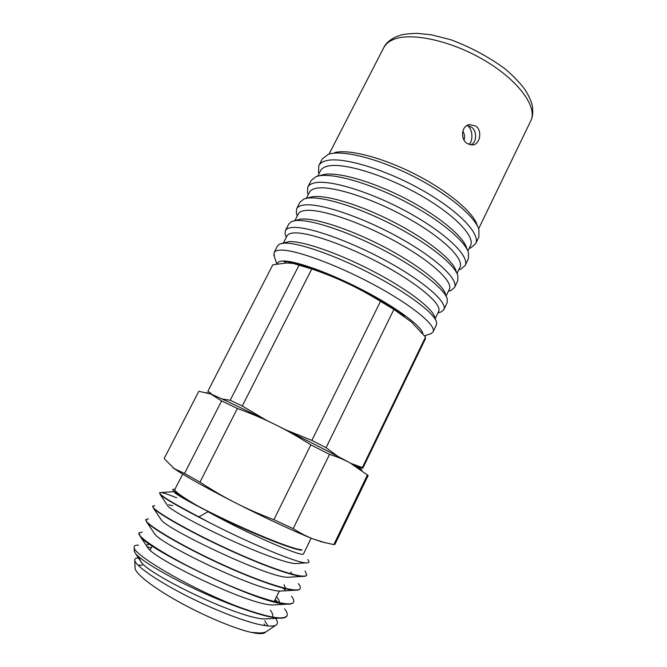<?xml version="1.0" encoding="UTF-8"?>
<svg xmlns="http://www.w3.org/2000/svg" width="667" height="667" viewBox="0 0 667 667"><rect width="100%" height="100%" fill="white"/><g stroke="black" fill="none" stroke-linecap="round" stroke-linejoin="round"><path stroke-width="1" d="M289.478 263.031L291.329 262.856M292.063 262.389L291.829 262.848L286.518 262.948L283.642 261.239C289.42 261.456 298.024 263.498 309.455 267.367C318.117 270.177 340.37 279.014 364.14 291.662C380.54 300.325 393.93 308.521 404.294 316.241C389.545 305.369 370.435 294.322 346.957 283.116C336.335 278.089 324.612 273.378 311.764 268.976L293.18 263.432L286.518 262.948L272.803 264.816L207.912 391.137L212.339 394.631M475.713 126.005L469.585 124.562C461.506 125.571 460.047 139.028 467.108 143.488L472.661 144.989C480.015 144.431 482.666 130.657 475.713 126.005M467.058 125.488L471.352 127.055C477.222 130.965 476.988 142.046 470.985 145.014M274.37 256.678L274.062 252.618C274.829 251.117 276.913 250.283 280.307 250.142C294.472 249.291 336.06 264.324 374.079 284.826C412.164 305.303 436.685 325.663 433.075 331.891L431.224 333.575L429.64 334.092M277.18 263.874C277.464 262.031 279.49 261.08 283.258 261.014C295.823 260.697 330.899 273.353 364.382 290.904C397.907 308.429 422.303 326.805 422.895 333.85M274.062 252.618L277.555 245.831L279.748 243.98L283.884 243.163C297.39 242.179 334.809 255.019 371.119 273.887C407.479 292.73 434.659 313.332 436.543 322.161L436.393 325.021L433.075 331.891M281.566 243.447L288.928 241.654C302.009 240.67 337.702 252.843 372.253 270.81C406.837 288.744 432.775 308.496 434.659 317.117L435.884 320.385M283.442 242.888L287.052 235.851C287.886 234.234 289.995 233.275 293.38 232.983C307.387 231.557 347.257 245.406 383.3 265.041C419.418 284.634 442.429 304.752 438.644 311.431L435.201 318.551M285.726 235.743L285.117 233.967L285.384 230.624C286.251 228.914 288.436 227.889 291.913 227.53C306.478 225.821 348.232 240.162 386.01 260.755C423.87 281.316 447.857 302.518 443.83 309.621L441.312 311.839L439.528 312.423M285.384 230.624L288.844 223.887L291.796 221.461L295.473 220.61C309.205 218.851 346.081 230.699 381.908 249.266C417.767 267.8 444.872 288.994 447.282 298.983L447.123 302.793L443.83 309.621M293.88 220.86L300.467 219.151C313.765 217.425 348.941 228.673 383.025 246.348C417.142 263.99 443.005 284.292 445.389 294.014L446.506 296.957M294.914 220.56L298.282 213.999C299.216 212.181 301.417 211.03 304.886 210.547C319.268 208.296 359.288 221.511 395.106 241.229C431.007 260.905 453.518 281.808 449.341 289.311L446.123 295.948M297.007 215.082L296.323 213.098L296.615 208.779C297.59 206.87 299.867 205.644 303.443 205.094C318.401 202.526 360.305 216.191 397.857 236.877C435.493 257.52 458.954 279.531 454.51 287.502L451.242 290.337L449.241 290.979M296.615 208.779L300.058 202.093L303.885 199.024L306.97 198.224C320.919 195.706 357.254 206.595 392.596 224.829C427.964 243.03 455.002 264.732 457.929 275.821L457.779 280.724L454.51 287.502M306.228 198.357L311.931 196.815C325.421 194.38 360.088 204.711 393.713 222.061C427.364 239.386 453.151 260.155 456.028 270.927L457.045 273.553M306.336 198.332L309.438 192.296C310.463 190.287 312.756 188.944 316.316 188.269C331.065 185.218 371.219 197.791 406.828 217.592C442.513 237.352 464.532 259.021 459.963 267.342L457.003 273.453M307.454 192.496L308.212 194.672L307.454 192.496L307.779 187.094C308.854 184.992 311.222 183.567 314.891 182.816C330.232 179.406 372.286 192.404 409.613 213.173C447.015 233.9 469.968 256.72 465.116 265.533L460.997 269.051L458.796 269.751L460.997 269.051M307.779 187.094L311.197 180.449L316.008 176.663L318.392 175.996C332.541 172.761 368.334 182.708 403.193 200.575C438.077 218.409 465.041 240.537 468.484 252.693L468.359 258.804L465.116 265.533M318.618 175.946L323.303 174.637C336.985 171.519 371.135 180.957 404.302 197.966C437.502 214.932 463.206 236.101 466.583 247.874L467.492 250.167M317.734 176.146L320.51 170.744C321.636 168.551 324.012 167.017 327.664 166.158C342.771 162.306 383.066 174.262 418.459 194.147C453.935 213.982 475.471 236.401 470.51 245.531L467.867 251M319.001 173.67L318.509 172.153L318.859 165.549C320.035 163.257 322.503 161.639 326.255 160.697C341.971 156.462 384.175 168.793 421.269 189.653C458.454 210.464 480.899 234.067 475.646 243.722L470.585 247.974L469.076 248.491M318.859 165.549L322.253 158.954L328.164 154.394L329.731 153.927C344.055 150 379.315 159.021 413.69 176.497C448.099 193.939 474.987 216.425 478.956 229.573L478.873 237.043L475.646 243.722M334.601 152.626C348.449 148.841 382.091 157.412 414.807 174.037C447.54 190.637 473.178 212.131 477.047 224.846M337.835 456.395L326.063 447.682L393.914 309.438L380.49 301.351L311.864 440.395L285.893 429.907M326.063 447.682L311.864 440.395M380.49 301.351C368.768 294.164 357.587 288.094 346.957 283.116C329.273 274.862 314.174 269.001 301.634 265.549M357.462 467.042L362.873 468.117L425.313 338.994L425.504 337.043L411.397 321.986L393.914 309.438M425.504 337.043L362.373 467.567L351.109 463.49M362.873 468.117L362.373 467.567M299.225 264.816L230.207 400.275L221.986 398.949M265.916 420.01L242.288 405.986L230.207 400.275M242.288 405.986L311.764 268.976M275.721 618.359C277.939 621.627 277.981 623.887 275.855 625.154C273.528 626.446 268.784 626.405 261.622 625.021C243.889 621.602 211.172 608.646 182.975 593.997C154.644 579.281 135.409 565.399 134.734 560.363C134.517 558.796 135.768 557.996 138.469 557.971M264.049 623.962L264.766 624.929M266.008 631.832L265.166 632.474C263.348 633.492 260.113 633.742 255.453 633.2L251.951 632.433M251.984 632.408L258.546 632.916L251.843 632.524C235.568 629.064 205.286 616.466 179.365 602.143C153.41 587.802 135.768 574.029 135.101 568.359L135.067 567.742M138.094 565.257L142.413 565.157M265.049 632.549L264.541 632.9C262.931 633.783 259.905 633.883 255.453 633.2M159.588 492.771L160.18 494.397C164.757 498.841 180.715 507.996 208.062 521.877L198.899 516.875C172.419 503.001 159.313 494.964 159.588 492.78L161.072 492.529C163.723 492.888 168.943 494.664 176.73 497.865M152.743 506.103L153.543 508.271C158.412 513.707 187.135 530.323 222.219 546.798C257.337 563.323 291.254 575.946 302.134 576.396C304.677 576.521 306.161 576.13 306.603 575.212L306.728 574.946C305.194 580.148 268.593 568.026 225.946 548.191C183.292 528.397 150.442 508.629 152.743 506.111L154.744 505.703M305.152 570.952L306.728 574.946M145.881 519.493L146.907 522.294C152.334 528.522 180.557 545.256 214.924 561.422C249.283 577.614 282.883 589.795 294.656 590.228C297.715 590.353 299.516 589.853 300.058 588.728L300.183 588.469C298.357 594.255 261.397 582.708 218.643 562.806C175.905 542.988 143.263 522.594 145.873 519.493L148.474 518.893M298.341 583.608C300.075 585.743 300.684 587.36 300.183 588.469M138.978 532.933L140.27 536.468C149.116 550.425 262.556 605.219 287.052 604.152C290.679 604.285 292.83 603.668 293.488 602.301L293.613 602.034C291.504 608.437 254.185 597.449 211.331 577.505C168.501 557.662 136.06 536.627 138.978 532.941L142.254 532.099M282.991 588.102L285.359 590.095M291.487 596.248C293.505 598.774 294.214 600.709 293.613 602.043M275.096 599.683L278.523 602.609M284.584 608.854C286.918 611.806 287.727 614.074 287.018 615.658C283.817 620.443 267.459 617.425 237.936 606.62C189.987 588.277 132.991 554.51 134.142 547.415C133.909 545.781 135.359 545.039 138.478 545.172M134.309 551.167L135.835 554.06C141.913 560.43 156.945 569.81 180.949 582.199C203.76 593.638 225.754 602.976 246.932 610.213L237.936 606.62M246.932 610.213C261.447 615.191 272.244 617.842 279.315 618.159C283.583 618.301 286.11 617.559 286.893 615.916L287.01 615.666M277.989 602.493L274.971 599.933M174.187 489.261C172.586 489.086 172.344 489.586 173.453 490.762C175.963 493.355 184.109 498.457 197.907 506.053C181.974 496.757 174.287 491.229 174.846 489.47L182.691 474.12M311.155 538.169L303.618 553.677C304.577 558.512 248.724 534.334 207.962 511.722L198.899 516.875M208.062 521.877C247.665 542.438 296.106 562.806 305.936 562.881C309.205 563.156 309.813 562.048 307.77 559.563M301.951 549.825L301.759 550.217L301.951 549.825C289.52 549.074 231.166 523.728 197.907 506.053M301.759 550.217C290.378 549.408 242.254 529.131 207.962 511.722M258.546 632.916C262.131 633.008 264.749 632.574 266.4 631.624L267.058 631.174M267.959 625.971L264.816 620.777M147.04 546.723L151.209 547.899M361.781 470.085C362.84 470.143 358.954 467.767 350.108 462.94C344.247 459.713 337.394 456.862 329.54 454.385L310.847 444.839C298.374 436.893 286.41 430.107 274.971 424.479C263.54 418.793 251.009 413.457 237.377 408.454L221.586 400.925L210.78 393.98L198.816 391.287L164.165 458.554L174.295 468.693L184.526 473.478L221.586 400.925M325.679 542.905L313.165 538.961L321.861 541.887L333.833 544.614L334.959 544.347L368.159 475.496L350.108 462.94C335.201 454.811 304.636 439.144 274.971 424.479C243.113 408.763 221.719 398.599 210.78 393.98L206.553 392.538M333.833 544.614L367.475 474.854M329.54 454.385L293.163 528.656L273.912 519.701L310.847 444.839M237.377 408.454L199.975 482.141L184.526 473.478M293.163 528.656C300.158 533.1 306.828 536.535 313.165 538.961C297.107 532.766 265.541 518.151 235.684 502.951C247.19 508.829 259.93 514.407 273.912 519.701M199.975 482.141C212.256 490.178 224.162 497.115 235.684 502.951C205.603 487.552 185.176 476.163 174.395 468.784L172.945 467.742M257.595 632.966L260.322 632.925M140.395 558.171C139.286 558.838 139.62 560.213 141.379 562.289C150.183 575.713 241.696 619.776 265.349 618.918L269.109 618.718M272.378 617.025C273.353 615.524 272.645 613.231 270.252 610.163M149.7 544.43C146.381 544.239 145.823 545.448 148.032 548.066C155.811 560.197 250.717 605.836 272.995 604.952L276.396 604.761M279.198 603.06C279.756 601.784 279.073 599.925 277.147 597.474M153.652 532.433L154.677 533.975C161.414 544.731 259.73 591.946 280.524 591.07L283.583 590.887M285.943 588.836L284 584.767M160.48 518.743L161.331 520.018C166.975 529.315 268.726 578.114 287.936 577.272L290.67 577.105M292.338 574.579L290.804 572.044M172.711 505.753L168.668 504.752M167.3 505.186L167.967 506.203C171.752 510.288 196.39 524.17 226.53 538.169C256.745 552.218 286.026 563.181 295.248 563.565L297.657 563.407M174.312 491.562L174.612 492.521C177.864 495.831 202.084 509.129 232.191 523.153C262.439 537.252 292.046 548.816 301.542 549.85M392.396 39.97C409.521 31.699 450.558 40.178 484.742 60.514C519.018 80.774 537.835 107.387 530.732 120.994C532.841 116.658 533.3 111.239 532.091 104.719C530.849 100.208 528.447 95.123 524.879 89.461C519.668 82.525 513.065 75.663 505.061 68.859C488.736 56.912 470.744 47.232 451.084 39.812L431.324 34.801L417.042 33.35C409.104 33.625 403.685 34.209 400.784 35.101L395.614 36.943C389.403 40.12 385.443 43.705 383.725 47.699C385.393 44.456 388.277 41.879 392.396 39.97M274.17 601.576L279.331 590.995M150.092 550.092L152.218 545.931M469.568 124.562L468.659 124.787M424.504 335.793L431.224 333.575M276.822 263.94L273.837 255.102M437.902 312.956L441.312 311.839M286.276 237.36L285.117 233.967M448.399 291.254L451.242 290.337M297.299 215.916L296.323 213.098M469.101 248.449L470.585 247.974M319.026 173.62L318.509 172.153M478.648 228.698L530.732 120.994M329.056 154.11L383.725 47.699M289.887 262.973L288.753 262.99M357.137 466.85L362.831 467.984M211.981 394.48L211.531 394.08M467.325 125.504C472.828 129.081 473.262 140.429 469.176 144.589M462.798 131.216C464.566 133.85 464.982 136.802 464.057 140.062M264.541 632.9L265.166 632.474M135.101 568.359L134.734 560.363M266.4 631.624L275.855 625.154M134.334 551.617L134.142 547.415M320.41 541.587L321.861 541.887M141.379 562.289L135.835 554.06M265.349 618.918L279.315 618.159M148.032 548.066L140.27 536.468M272.995 604.952L287.052 604.152M154.677 533.975L146.907 522.294M280.524 591.07L294.656 590.228M161.331 520.018L153.543 508.271M287.936 577.272L302.134 576.396M167.967 506.203L160.18 494.397M295.248 563.565L305.936 562.881M174.612 492.521L173.453 490.762M161.072 492.529L174.029 491.646M139.245 557.987L140.095 557.929"/></g></svg>
